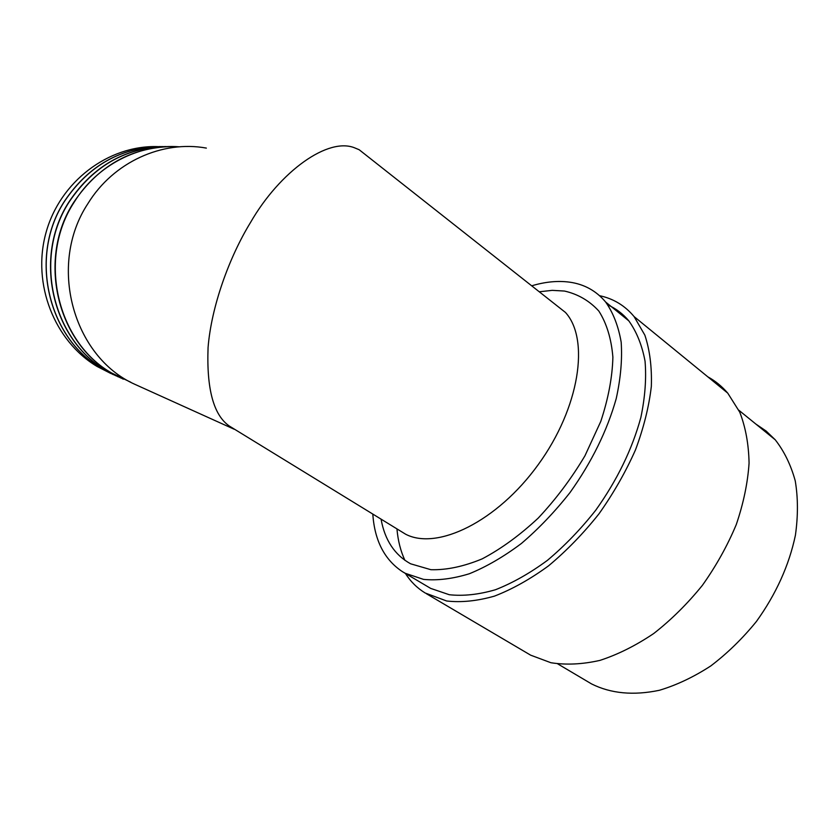 <?xml version="1.0" encoding="UTF-8"?>
<svg xmlns="http://www.w3.org/2000/svg" width="840" height="840" viewBox="0 0 840 840"><rect width="100%" height="100%" fill="white"/><g stroke="black" fill="none" stroke-linecap="round" stroke-linejoin="round"><path stroke-width="1.26" d="M157.573 146.601C108.507 145.152 59.902 181.503 45.948 232.869C31.742 284.172 54.652 341.208 97.052 366.44L110.975 373.548M113.368 374.661L101.766 368.56C47.974 338.32 28.224 256.084 64.754 200.812C88.557 165.732 120.404 147.651 160.282 146.57M162.971 146.591C122.062 146.79 89.355 164.871 64.848 200.823C28.308 256.106 48.069 338.363 101.861 368.603L115.92 375.784M118.314 376.897L106.564 370.724C52.364 340.242 32.477 257.197 69.342 201.348C93.387 165.89 125.517 147.63 165.732 146.559M168.483 146.58C127.249 146.79 94.269 165.06 69.531 201.38C32.655 257.24 52.553 340.326 106.764 370.818L120.971 378.063M123.354 379.187L111.468 372.939C56.847 342.206 36.803 258.321 74.025 201.905C98.311 166.058 130.736 147.609 171.297 146.548M179.434 146.822C139.388 143.598 97.188 164.923 74.319 201.936C37.076 258.394 57.12 342.332 111.773 373.076L130.851 382.263M141.435 387.293L134.684 384.237C73.237 356.758 47.313 264.999 87.959 203.532C113.505 161.9 162.529 140.049 206.357 148.092M552.962 302.589L565.446 312.438C589.848 339.098 579.736 407.568 538.293 464.552C497.112 521.735 437.073 550.641 405.657 534.23L229.341 426.048C213.602 415.191 206.514 389.025 208.068 347.571C211.334 306.548 229.268 257.156 250.446 222.6C279.794 171.497 328.734 136.133 355.519 148.218L359.131 149.709L371.606 159.547M381.108 519.372C384.878 540.183 394.706 554.988 410.603 563.798L430.889 569.699C446.544 570.15 463.628 566.538 482.171 558.873C501.123 548.856 519.803 535.259 538.22 518.091C555.923 499.212 571.494 478.443 584.955 455.784L600.8 421.376C608.36 398.444 612.392 377.044 612.885 357.157C611.352 338.73 606.669 323.369 598.847 311.073C589.491 300.815 578.036 294.137 564.48 291.05L552.226 290.356L539.259 291.784M372.813 514.29C374.661 540.676 384.542 559.808 402.465 571.694L405.248 573.29L423.56 579.39C437.504 580.724 452.781 578.833 469.392 573.731C486.507 566.738 503.853 556.647 521.419 543.459C538.745 528.664 554.957 511.665 570.077 492.471C591.801 461.916 607.194 430.626 616.224 398.601C620.707 378.168 622.356 359.342 621.17 342.143C618.419 326.214 613.242 312.848 605.63 302.022C596.2 290.798 584.168 284.172 569.51 282.145C557.718 280.57 545.118 281.799 531.699 285.82M396.974 529.106C397.981 540.666 400.617 551.072 404.901 560.332M403.945 572.575L430.71 588.409L449.306 594.731C463.407 596.253 478.79 594.583 495.474 589.732C512.631 583.002 529.966 573.195 547.47 560.312C564.711 545.822 580.797 529.127 595.739 510.227C617.179 480.123 632.226 449.18 640.878 417.396C645.089 397.089 646.485 378.346 645.047 361.169C642.054 345.23 636.647 331.8 628.824 320.859C622.944 313.814 615.951 308.511 607.866 304.941M405.405 573.437C410.56 581.553 417.155 588.074 425.177 592.998L446.639 600.989C461.233 602.658 477.194 601.041 494.508 596.106C512.327 589.218 530.355 579.117 548.594 565.803C566.559 550.809 583.349 533.505 598.952 513.881C613.494 493.322 625.674 471.986 635.492 449.873C643.702 427.812 648.984 406.665 651.336 386.411C651.966 367.122 649.803 350.028 644.847 335.129L634.095 316.586C624.918 305.603 613.421 298.631 599.582 295.691M426.374 593.702L530.649 655.169L550.914 662.728C566.076 665.123 582.414 664.346 599.949 660.387C617.862 654.549 635.796 645.593 653.73 633.518C671.286 619.784 687.509 603.729 702.376 585.354C716.111 566.013 727.409 545.769 736.25 524.622C743.463 503.433 747.736 482.947 749.07 463.144C748.702 444.181 745.584 427.182 739.736 412.146L727.745 393.12C721.949 386.369 715.302 380.93 707.784 376.814M557.823 663.936L591.623 683.96C610.964 693.599 633.559 695.699 659.4 690.28C676.651 685.104 693.777 676.988 710.808 665.921C727.398 653.3 742.613 638.474 756.452 621.432C776.066 594.101 789.054 565.383 795.407 535.28C798.137 515.897 798.084 497.753 795.239 480.837C790.881 464.971 784.214 451.29 775.247 439.803L766.111 431.025L755.811 424.022M234.15 429.219L134.684 384.237M359.131 149.709L565.446 312.438M628.824 320.859L605.63 302.022M727.745 393.12L634.095 316.586M775.247 439.803L738.843 410.235"/></g></svg>
